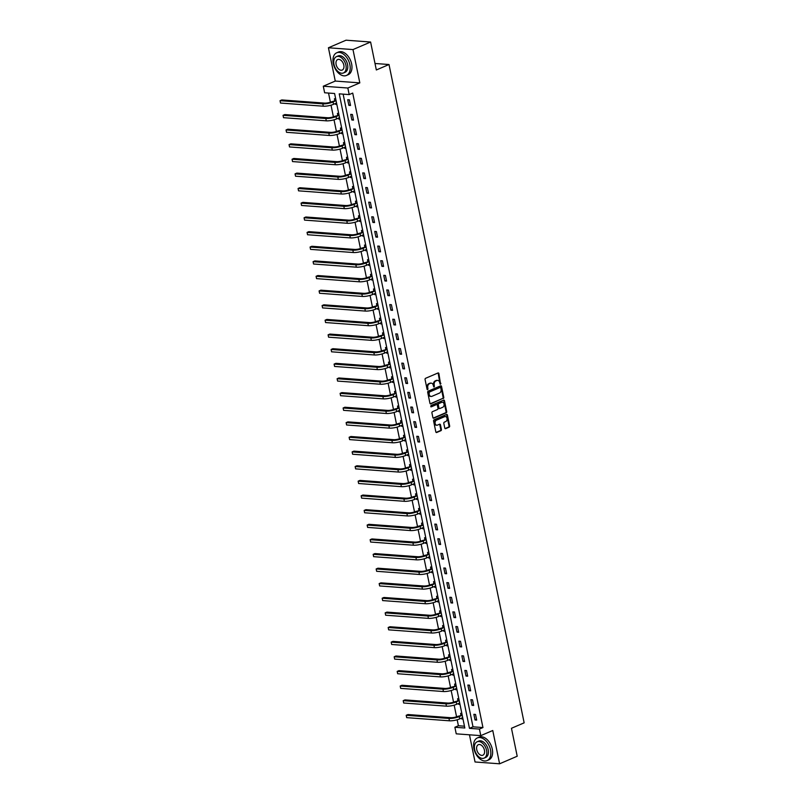<?xml version="1.0" encoding="UTF-8"?>
<svg xmlns="http://www.w3.org/2000/svg" width="804" height="804" viewBox="0 0 804 804"><rect width="100%" height="100%" fill="white"/><g stroke="black" fill="none" stroke-linecap="round" stroke-linejoin="round"><path stroke-width="1.21" d="M440.562 384.232L438.904 373.599A0.965 0.714 94.2 0 0 438.019 372.966L425.577 378.312A0.965 0.714 94.2 0 0 425.075 379.538L427.085 389.317L427.698 389.749L427.788 387.639A3.095 2.291 94.2 0 1 429.396 383.739L430.431 383.297A3.095 2.291 94.2 0 1 431.266 383.146A3.095 2.291 94.2 0 1 433.255 385.287L434.13 386.995L434.22 384.875A3.095 2.291 94.2 0 1 435.828 380.975L436.863 380.533A3.095 2.291 94.2 0 1 437.698 380.382A3.095 2.291 94.2 0 1 439.687 382.523L440.562 384.232M440.059 384.071L438.24 373.548A0.965 0.714 94.2 0 0 437.939 373.006M427.195 389.588L427.125 387.588L427.788 387.639M433.627 386.824L433.557 384.825L434.22 384.875M444.773 428.029A0.965 0.714 94.2 0 0 445.657 428.653L449.145 427.155A0.965 0.714 94.2 0 0 449.647 425.939L447.416 415.075A0.965 0.714 94.2 0 0 446.542 414.452L434.09 419.799A0.965 0.714 94.2 0 0 433.587 421.015L435.818 431.879A0.965 0.714 94.2 0 0 436.703 432.502L440.914 430.693A0.965 0.714 94.2 0 0 441.416 429.477L440.461 424.824A0.965 0.714 94.2 0 0 439.587 424.2L437.497 425.095A2.593 1.909 94.2 0 1 436.793 425.215A2.593 1.909 94.2 0 1 435.075 422.964A2.593 1.909 94.2 0 1 436.482 420.17L444.672 416.653A2.593 1.909 94.2 0 1 445.376 416.532A2.593 1.909 94.2 0 1 447.094 418.783A2.593 1.909 94.2 0 1 445.687 421.577L444.321 422.16A0.965 0.714 94.2 0 0 443.818 423.386L444.773 428.029M479.435 729.077L480.782 735.64L456.23 733.831L454.883 727.258L464.833 728.002L334.595 93.505L324.635 92.772L323.288 86.209L347.841 88.018L349.187 94.591L339.238 93.857L469.476 728.344L479.435 729.077L482.953 727.56L352.715 93.073L349.187 94.591M370.604 42.019L352.986 49.577L328.434 47.768L346.042 40.2L370.604 42.019L376.332 69.968L389.015 64.521L524.148 722.836L511.465 728.283L517.203 756.232L499.596 763.8L492.762 730.504L480.782 735.64M328.434 47.768L335.268 81.063L359.82 82.882L352.986 49.577M359.82 82.882L347.841 88.018M443.265 398.523A0.965 0.714 94.2 0 0 443.768 397.307L441.537 386.443A0.965 0.714 94.2 0 0 440.662 385.819L428.21 391.156A0.965 0.714 94.2 0 0 427.708 392.382L429.939 403.246A0.965 0.714 94.2 0 0 430.823 403.869L442.602 398.472A0.965 0.714 94.2 0 0 443.104 397.256L440.873 386.392A0.965 0.714 94.2 0 0 440.572 385.85M444.481 400.754L446.712 411.618A0.965 0.714 94.2 0 1 446.21 412.834L433.758 418.18A0.965 0.714 94.2 0 1 432.884 417.557L431.929 412.914A0.965 0.714 94.2 0 1 432.431 411.688L437.476 409.527A0.965 0.714 94.2 0 0 437.979 408.311L437.346 405.226A0.965 0.714 94.2 0 0 436.461 404.603L431.205 406.854L430.944 405.568L443.597 400.131A0.965 0.714 94.2 0 1 444.481 400.754L443.818 400.704L446.049 411.568L446.712 411.618M469.466 734.806L475.043 761.981L499.596 763.8M389.015 64.521L375.006 63.486M343.127 94.138L473.003 726.826L482.953 727.56M347.71 99.726L348.866 105.354L350.524 105.475L349.368 99.847L347.71 99.726M350.715 114.359L351.871 119.987L353.529 120.108L352.373 114.48L350.715 114.359M353.71 128.992L354.865 134.62L356.534 134.74L355.378 129.112L353.71 128.992M356.715 143.625L357.87 149.253L359.529 149.373L358.373 143.745L356.715 143.625M359.72 158.257L360.875 163.885L362.534 164.006L361.378 158.378L359.72 158.257M362.725 172.89L363.88 178.518L365.539 178.649L364.383 173.021L362.725 172.89M365.73 187.523L366.885 193.151L368.544 193.282L367.388 187.654L365.73 187.523M368.734 202.156L369.89 207.784L371.548 207.914L370.393 202.286L368.734 202.156M371.739 216.789L372.895 222.427L374.553 222.547L373.398 216.919L371.739 216.789M374.744 231.431L375.9 237.059L377.558 237.18L376.403 231.552L374.744 231.431M377.749 246.064L378.905 251.692L380.563 251.813L379.408 246.185L377.749 246.064M380.744 260.697L381.9 266.325L383.568 266.446L382.413 260.818L380.744 260.697M383.749 275.33L384.905 280.958L386.563 281.078L385.407 275.45L383.749 275.33M386.754 289.963L387.91 295.591L389.568 295.711L388.412 290.083L386.754 289.963M389.759 304.595L390.915 310.223L392.573 310.344L391.417 304.716L389.759 304.595M392.764 319.228L393.92 324.856L395.578 324.977L394.422 319.349L392.764 319.228M395.769 333.861L396.925 339.489L398.583 339.61L397.427 333.982L395.769 333.861M398.774 348.494L399.93 354.122L401.588 354.242L400.432 348.614L398.774 348.494M401.779 363.127L402.935 368.755L404.593 368.875L403.437 363.247L401.779 363.127M404.784 377.759L405.94 383.387L407.598 383.508L406.442 377.88L404.784 377.759M407.779 392.392L408.934 398.02L410.593 398.141L409.447 392.513L407.779 392.392M410.784 407.025L411.939 412.653L413.598 412.774L412.442 407.146L410.784 407.025M413.789 421.658L414.944 427.286L416.603 427.416L415.447 421.788L413.789 421.658M416.794 436.291L417.949 441.919L419.608 442.049L418.452 436.421L416.794 436.291M419.799 450.923L420.954 456.551L422.613 456.682L421.457 451.054L419.799 450.923M422.803 465.556L423.959 471.194L425.617 471.315L424.462 465.687L422.803 465.556M425.808 480.199L426.964 485.827L428.622 485.948L427.467 480.32L425.808 480.199M428.813 494.832L429.969 500.46L431.627 500.58L430.472 494.952L428.813 494.832M431.818 509.465L432.964 515.093L434.632 515.213L433.477 509.585L431.818 509.465M434.813 524.097L435.969 529.725L437.627 529.846L436.471 524.218L434.813 524.097M437.818 538.73L438.974 544.358L440.632 544.479L439.476 538.851L437.818 538.73M440.823 553.363L441.979 558.991L443.637 559.112L442.481 553.484L440.823 553.363M443.828 567.996L444.984 573.624L446.642 573.744L445.486 568.116L443.828 567.996M446.833 582.629L447.989 588.257L449.647 588.377L448.491 582.749L446.833 582.629M449.838 597.261L450.994 602.889L452.652 603.01L451.496 597.382L449.838 597.261M452.843 611.894L453.999 617.522L455.657 617.643L454.501 612.015L452.843 611.894M455.848 626.527L457.004 632.155L458.662 632.276L457.506 626.648L455.848 626.527M458.853 641.16L459.999 646.788L461.667 646.908L460.511 641.28L458.853 641.16M461.848 655.793L463.003 661.421L464.662 661.541L463.506 655.913L461.848 655.793M464.853 670.425L466.008 676.053L467.667 676.184L466.511 670.546L464.853 670.425M467.858 685.058L469.013 690.686L470.672 690.817L469.516 685.189L467.858 685.058M470.863 699.691L472.018 705.319L473.677 705.45L472.521 699.822L470.863 699.691M473.868 714.324L475.023 719.952L476.682 720.082L475.526 714.454L473.868 714.324M328.534 93.063L330.404 102.208M331.017 105.173L333.409 116.841M334.022 119.806L336.414 131.474M337.027 134.439L339.419 146.107M340.032 149.082L342.424 160.74M343.037 163.714L345.429 175.372M346.032 178.347L348.433 190.005M349.036 192.98L351.438 204.638M352.041 207.613L354.433 219.271M355.046 222.246L357.438 233.904M358.051 236.878L360.443 248.536M361.056 251.511L363.448 263.169M364.061 266.144L366.453 277.812M367.066 280.777L369.458 292.445M370.061 295.41L372.463 307.078M373.066 310.042L375.468 321.711M376.071 324.675L378.463 336.343M379.076 339.308L381.468 350.976M382.081 353.941L384.473 365.609M385.086 368.574L387.478 380.242M388.091 383.206L390.483 394.875M391.096 397.849L393.488 409.507M394.101 412.482L396.493 424.14M397.096 427.115L399.498 438.773M400.101 441.748L402.502 453.406M403.106 456.381L405.497 468.039M406.11 471.013L408.502 482.671M409.115 485.646L411.507 497.304M412.12 500.279L414.512 511.937M415.125 514.912L417.517 526.58M418.13 529.545L420.522 541.213M421.135 544.177L423.527 555.845M424.13 558.81L426.532 570.478M427.135 573.443L429.537 585.111M430.14 588.076L432.532 599.744M433.145 602.709L435.537 614.377M436.15 617.341L438.542 629.009M439.155 631.974L441.547 643.642M442.16 646.607L444.552 658.275M445.165 661.25L447.557 672.908M448.17 675.883L450.562 687.541M451.165 690.515L453.567 702.173M454.17 705.148L456.571 716.806M457.174 719.781L458.401 725.751L464.461 726.193M335.69 98.842L334.434 98.741L334.745 100.269M335.409 103.495L335.59 104.369L336.836 104.47M338.685 113.475L337.439 113.374L337.75 114.902M338.414 118.138L338.595 119.012L339.841 119.103M341.69 128.107L340.444 128.017L340.755 129.534M341.419 132.771L341.599 133.645L342.846 133.735M344.695 142.74L343.449 142.65L343.76 144.167M344.424 147.403L344.604 148.278L345.851 148.368M347.7 157.373L346.454 157.282L346.765 158.8M347.428 162.036L347.609 162.91L348.856 163.001M350.705 172.006L349.459 171.915L349.77 173.433M350.433 176.669L350.604 177.543L351.861 177.634M353.71 186.639L352.453 186.548L352.775 188.066M353.438 191.302L353.609 192.176L354.865 192.267M356.715 201.271L355.458 201.181L355.77 202.698M356.433 205.935L356.614 206.809L357.87 206.899M359.72 215.904L358.463 215.814L358.775 217.331M359.438 220.567L359.619 221.442L360.875 221.532M362.725 230.537L361.468 230.446L361.78 231.964M362.443 235.2L362.624 236.074L363.87 236.165M365.719 245.17L364.473 245.079L364.785 246.607M365.448 249.833L365.629 250.707L366.875 250.798M368.724 259.803L367.478 259.712L367.79 261.24M368.453 264.466L368.634 265.34L369.88 265.431M371.729 274.435L370.483 274.345L370.795 275.872M371.458 279.099L371.639 279.973L372.885 280.063M374.734 289.068L373.488 288.978L373.8 290.505M374.463 293.731L374.644 294.606L375.89 294.696M377.739 303.701L376.483 303.611L376.805 305.138M377.468 308.364L377.639 309.238L378.895 309.329M380.744 318.344L379.488 318.243L379.8 319.771M380.463 322.997L380.644 323.871L381.9 323.972M383.749 332.977L382.493 332.876L382.804 334.404M383.468 337.63L383.649 338.504L384.905 338.605M386.754 347.609L385.498 347.509L385.809 349.036M386.473 352.263L386.654 353.137L387.91 353.237M389.749 362.242L388.503 362.142L388.814 363.669M389.478 366.905L389.659 367.78L390.905 367.87M392.754 376.875L391.508 376.785L391.819 378.302M392.483 381.538L392.664 382.413L393.91 382.503M395.759 391.508L394.513 391.417L394.824 392.935M395.488 396.171L395.668 397.045L396.915 397.136M398.764 406.141L397.518 406.05L397.829 407.568M398.493 410.804L398.673 411.678L399.92 411.769M401.769 420.773L400.523 420.683L400.834 422.2M401.497 425.437L401.678 426.311L402.925 426.401M404.774 435.406L403.518 435.316L403.839 436.833M404.502 440.069L404.673 440.944L405.93 441.034M407.779 450.039L406.522 449.949L406.834 451.466M407.497 454.702L407.678 455.577L408.934 455.667M410.784 464.672L409.527 464.581L409.839 466.099M410.502 469.335L410.683 470.209L411.939 470.3M413.789 479.305L412.532 479.214L412.844 480.732M413.507 483.968L413.688 484.842L414.944 484.933M416.784 493.937L415.537 493.847L415.849 495.375M416.512 498.601L416.693 499.475L417.939 499.565M419.788 508.57L418.542 508.48L418.854 510.007M419.517 513.233L419.698 514.108L420.944 514.198M422.793 523.203L421.547 523.113L421.859 524.64M422.522 527.866L422.703 528.741L423.949 528.831M425.798 537.836L424.552 537.745L424.864 539.273M425.527 542.499L425.708 543.373L426.954 543.464M428.803 552.469L427.557 552.378L427.869 553.906M428.532 557.132L428.713 558.006L429.959 558.097M431.808 567.101L430.552 567.011L430.874 568.539M431.537 571.765L431.708 572.639L432.964 572.739M434.813 581.744L433.557 581.644L433.869 583.171M434.532 586.397L434.713 587.272L435.969 587.372M437.818 596.377L436.562 596.277L436.873 597.804M437.537 601.03L437.718 601.905L438.974 602.005M440.823 611.01L439.567 610.909L439.878 612.437M440.542 615.673L440.723 616.537L441.979 616.638M443.818 625.643L442.572 625.552L442.883 627.07M443.547 630.306L443.728 631.18L444.974 631.271M446.823 640.275L445.577 640.185L445.888 641.703M446.552 644.939L446.733 645.813L447.979 645.903M449.828 654.908L448.582 654.818L448.893 656.335M449.557 659.571L449.737 660.446L450.984 660.536M452.833 669.541L451.587 669.451L451.898 670.968M452.562 674.204L452.742 675.079L453.989 675.169M455.838 684.174L454.592 684.083L454.903 685.601M455.566 688.837L455.737 689.711L456.994 689.802M458.843 698.807L457.587 698.716L457.908 700.234M458.571 703.47L458.742 704.344L459.999 704.435M461.848 713.439L460.591 713.349L460.903 714.867M461.566 718.103L461.747 718.977L463.003 719.067M458.401 725.751L454.883 727.258M335.268 81.063L323.288 86.209M473.003 726.826L469.476 728.344M335.59 104.369L336.725 103.887M348.866 105.354L350.363 104.711M351.871 119.987L353.368 119.344M338.595 119.012L339.73 118.52M354.865 134.62L356.373 133.977M341.599 133.645L342.725 133.152M357.87 149.253L359.378 148.609M344.604 148.278L345.73 147.785M360.875 163.885L362.383 163.242M347.609 162.91L348.735 162.418M363.88 178.518L365.388 177.875M350.604 177.543L351.74 177.051M366.885 193.151L368.383 192.508M353.609 192.176L354.745 191.684M369.89 207.784L371.388 207.141M356.614 206.809L357.75 206.326M372.895 222.427L374.393 221.773M359.619 221.442L360.755 220.959M375.9 237.059L377.398 236.406M362.624 236.074L363.76 235.592M378.905 251.692L380.403 251.039M365.629 250.707L366.765 250.225M381.9 266.325L383.407 265.682M368.634 265.34L369.76 264.858M384.905 280.958L386.412 280.315M371.639 279.973L372.765 279.49M387.91 295.591L389.417 294.947M374.644 294.606L375.769 294.123M390.915 310.223L392.412 309.58M377.639 309.238L378.774 308.756M393.92 324.856L395.417 324.213M380.644 323.871L381.779 323.389M396.925 339.489L398.422 338.846M383.649 338.504L384.784 338.022M399.93 354.122L401.427 353.479M386.654 353.137L387.789 352.654M402.935 368.755L404.432 368.111M389.659 367.78L390.794 367.287M405.94 383.387L407.437 382.744M392.664 382.413L393.799 381.92M408.934 398.02L410.442 397.377M395.668 397.045L396.794 396.553M411.939 412.653L413.447 412.01M398.673 411.678L399.799 411.186M414.944 427.286L416.452 426.643M401.678 426.311L402.804 425.818M417.949 441.919L419.447 441.275M404.673 440.944L405.809 440.451M420.954 456.551L422.452 455.908M407.678 455.577L408.814 455.084M423.959 471.194L425.457 470.541M410.683 470.209L411.819 469.727M426.964 485.827L428.462 485.174M413.688 484.842L414.824 484.36M429.969 500.46L431.467 499.807M416.693 499.475L417.829 498.993M432.964 515.093L434.472 514.449M419.698 514.108L420.824 513.625M435.969 529.725L437.476 529.082M422.703 528.741L423.829 528.258M438.974 544.358L440.481 543.715M425.708 543.373L426.834 542.891M441.979 558.991L443.486 558.348M428.713 558.006L429.838 557.524M444.984 573.624L446.481 572.981M431.708 572.639L432.843 572.157M447.989 588.257L449.486 587.613M434.713 587.272L435.848 586.789M450.994 602.889L452.491 602.246M437.718 601.905L438.853 601.422M453.999 617.522L455.496 616.879M440.723 616.537L441.858 616.055M457.004 632.155L458.501 631.512M443.728 631.18L444.863 630.688M459.999 646.788L461.506 646.145M446.733 645.813L447.858 645.321M463.003 661.421L464.511 660.777M449.737 660.446L450.863 659.953M466.008 676.053L467.516 675.41M452.742 675.079L453.868 674.586M469.013 690.686L470.521 690.043M455.737 689.711L456.873 689.219M472.018 705.319L473.516 704.676M458.742 704.344L459.878 703.852M475.023 719.952L476.521 719.309M461.747 718.977L462.883 718.495M437.366 380.392A3.095 2.291 94.2 0 0 437.034 380.332A3.095 2.291 94.2 0 0 436.2 380.483L436.863 380.533M433.557 384.825A3.095 2.291 94.2 0 1 435.165 380.925L436.2 380.483M430.934 383.156A3.095 2.291 94.2 0 0 430.602 383.096A3.095 2.291 94.2 0 0 429.768 383.247L430.431 383.297M427.125 387.588A3.095 2.291 94.2 0 1 428.733 383.689L429.768 383.247M430.24 403.779L442.602 398.472M440.783 387.87L440.16 387.427L429.236 392.121L429.155 394.312A3.095 2.291 94.2 0 0 431.145 396.452A3.095 2.291 94.2 0 0 431.979 396.302L439.446 393.096A3.095 2.291 94.2 0 0 441.054 389.206L440.783 387.87M430.813 396.392A3.095 2.291 94.2 0 1 430.482 396.402A3.095 2.291 94.2 0 1 428.492 394.261L428.572 392.071L439.497 387.377M433.185 418.1L445.547 412.794A0.965 0.714 94.2 0 0 446.049 411.568M436.311 404.583A0.965 0.714 94.2 0 0 435.798 404.553L430.733 406.723M442.713 407.276A2.593 1.909 94.2 0 0 444.12 404.482A2.593 1.909 94.2 0 0 442.401 402.231A2.593 1.909 94.2 0 0 441.708 402.352L438.813 403.588A0.965 0.714 94.2 0 0 438.311 404.804L438.944 407.889A0.965 0.714 94.2 0 0 439.828 408.512L442.713 407.276M442.069 402.241A2.593 1.909 94.2 0 0 441.738 402.181A2.593 1.909 94.2 0 0 441.044 402.301L441.708 402.352M439.165 408.462A0.965 0.714 94.2 0 1 438.28 407.839L437.647 404.754A0.965 0.714 94.2 0 1 438.15 403.538L441.044 402.301M443.818 400.704A0.965 0.714 94.2 0 0 443.517 400.171M445.034 416.542A2.593 1.909 94.2 0 0 444.712 416.482A2.593 1.909 94.2 0 0 444.009 416.603L444.672 416.653M436.471 425.155A2.593 1.909 94.2 0 1 436.13 425.165A2.593 1.909 94.2 0 1 434.411 422.914A2.593 1.909 94.2 0 1 435.818 420.12L444.009 416.603M436.12 432.411L440.25 430.642A0.965 0.714 94.2 0 0 440.753 429.426L439.798 424.773A0.965 0.714 94.2 0 0 439.497 424.241M445.074 428.572L448.481 427.105A0.965 0.714 94.2 0 0 448.984 425.889L446.753 415.025A0.965 0.714 94.2 0 0 446.451 414.482M336.042 100.59L331.409 101.827A4.935 1.196 168.4 0 1 324.575 103.103L281.802 99.937L280.043 100.691L322.806 103.857A7.397 1.789 -11.6 0 0 333.067 101.957L336.062 100.671M334.554 100.48L335.75 99.173M280.516 103.043L280.043 100.691L280.516 103.043L323.288 106.198A7.397 1.789 -11.6 0 0 333.549 104.299L336.544 103.012M349.871 64.732A12.331 7.769 -113.2 0 0 336.715 52.783A12.331 7.769 -113.2 0 0 333.288 63.506A12.331 7.769 -113.2 0 0 346.444 75.455A12.331 7.769 -113.2 0 0 349.871 64.732M346.444 75.455L348.212 74.692A12.331 7.769 -113.2 0 0 351.639 63.978A12.331 7.769 -113.2 0 0 338.474 52.029L336.715 52.783M336.454 56.652L338.072 55.958A8.884 5.588 66.8 0 1 347.549 64.561A8.884 5.588 66.8 0 1 345.087 72.28L343.459 72.973A8.884 5.588 -113.2 0 0 345.931 65.255A8.884 5.588 -113.2 0 0 336.454 56.652A8.884 5.588 -113.2 0 0 333.982 64.37A8.884 5.588 -113.2 0 0 343.459 72.973M336.112 64.531A5.728 3.608 -113.2 0 0 342.213 70.069A5.728 3.608 -113.2 0 0 343.81 65.094A5.728 3.608 -113.2 0 0 337.7 59.556A5.728 3.608 -113.2 0 0 336.112 64.531M490.51 749.871A12.331 7.769 -113.2 0 0 477.355 737.921A12.331 7.769 -113.2 0 0 473.928 748.645A12.331 7.769 -113.2 0 0 487.083 760.594A12.331 7.769 -113.2 0 0 490.51 749.871M487.083 760.594L488.852 759.84A12.331 7.769 -113.2 0 0 492.279 749.117A12.331 7.769 -113.2 0 0 479.114 737.167L477.355 737.921M477.094 741.801L478.712 741.097A8.884 5.588 66.8 0 1 488.189 749.7A8.884 5.588 66.8 0 1 485.727 757.418L484.098 758.122A8.884 5.588 -113.2 0 0 486.571 750.393A8.884 5.588 -113.2 0 0 477.094 741.801A8.884 5.588 -113.2 0 0 474.621 749.519A8.884 5.588 -113.2 0 0 484.098 758.122M476.752 749.67A5.728 3.608 -113.2 0 0 482.852 755.217A5.728 3.608 -113.2 0 0 484.45 750.243A5.728 3.608 -113.2 0 0 478.34 744.695A5.728 3.608 -113.2 0 0 476.752 749.67M339.047 115.223L334.414 116.459A4.935 1.196 168.4 0 1 327.57 117.736L284.807 114.57L283.038 115.324L325.811 118.489A7.397 1.789 -11.6 0 0 336.072 116.59L339.067 115.304M337.559 115.113L338.755 113.806M283.521 117.675L283.038 115.324L283.521 117.675L326.293 120.831A7.397 1.789 -11.6 0 0 336.554 118.932L339.549 117.645M342.052 129.856L337.419 131.092A4.935 1.196 168.4 0 1 330.575 132.369L287.812 129.203L286.043 129.957L328.816 133.122A7.397 1.789 -11.6 0 0 339.077 131.223L342.072 129.936M340.554 129.745L341.76 128.439M286.525 132.308L286.043 129.957L286.525 132.308L329.298 135.464A7.397 1.789 -11.6 0 0 339.559 133.564L342.554 132.278M345.057 144.489L340.424 145.735A4.935 1.196 168.4 0 1 333.58 147.001L290.807 143.836L289.048 144.589L331.821 147.755A7.397 1.789 -11.6 0 0 342.082 145.856L345.077 144.569M343.559 144.378L344.765 143.072M289.53 146.941L289.048 144.589L289.53 146.941L332.303 150.097A7.397 1.789 -11.6 0 0 342.564 148.197L345.549 146.911M348.062 159.122L343.429 160.368A4.935 1.196 168.4 0 1 336.585 161.634L293.812 158.468L292.053 159.232L334.826 162.388A7.397 1.789 -11.6 0 0 345.087 160.488L348.072 159.202M346.564 159.011L347.77 157.705M292.535 161.574L292.053 159.232L292.535 161.574L335.308 164.73A7.397 1.789 -11.6 0 0 345.569 162.83L348.554 161.544M351.067 173.764L346.434 175.001A4.935 1.196 168.4 0 1 339.589 176.267L296.817 173.101L295.058 173.865L337.831 177.021A7.397 1.789 -11.6 0 0 348.092 175.121L351.077 173.835M349.569 173.654L350.775 172.337M295.54 176.207L295.058 173.865L295.54 176.207L338.313 179.362A7.397 1.789 -11.6 0 0 348.574 177.463L351.559 176.177M354.072 188.397L349.438 189.633A4.935 1.196 168.4 0 1 342.594 190.9L299.822 187.734L298.063 188.498L340.836 191.653A7.397 1.789 -11.6 0 0 351.097 189.754L354.082 188.468M352.574 188.287L353.78 186.97M298.545 190.839L298.063 188.498L298.545 190.839L341.308 193.995A7.397 1.789 -11.6 0 0 351.579 192.096L354.564 190.809M357.076 203.03L352.433 204.266A4.935 1.196 168.4 0 1 345.599 205.533L302.827 202.367L301.068 203.131L343.831 206.286A7.397 1.789 -11.6 0 0 354.092 204.387L357.087 203.1M355.579 202.92L356.785 201.603M301.55 205.472L301.068 203.131L301.55 205.472L344.313 208.638A7.397 1.789 -11.6 0 0 354.574 206.728L357.569 205.452M360.071 217.663L355.438 218.899A4.935 1.196 168.4 0 1 348.604 220.165L305.832 217L304.073 217.763L346.836 220.919A7.397 1.789 -11.6 0 0 357.097 219.02L360.091 217.733M358.584 217.552L359.78 216.236M304.555 220.105L304.073 217.763L304.555 220.105L347.318 223.271A7.397 1.789 -11.6 0 0 357.579 221.361L360.574 220.085M363.076 232.296L358.443 233.532A4.935 1.196 168.4 0 1 351.609 234.798L308.837 231.642L307.068 232.396L349.84 235.552A7.397 1.789 -11.6 0 0 360.102 233.652L363.096 232.366M361.589 232.185L362.785 230.879M307.55 234.738L307.068 232.396L307.55 234.738L350.323 237.904A7.397 1.789 -11.6 0 0 360.584 235.994L363.579 234.718M366.081 246.928L361.448 248.165A4.935 1.196 168.4 0 1 354.604 249.431L311.841 246.275L310.073 247.029L352.845 250.185A7.397 1.789 -11.6 0 0 363.106 248.285L366.101 246.999M364.584 246.818L365.79 245.511M310.555 249.371L310.073 247.029L310.555 249.371L353.328 252.536A7.397 1.789 -11.6 0 0 363.589 250.637L366.584 249.351M369.086 261.561L364.453 262.797A4.935 1.196 168.4 0 1 357.609 264.064L314.846 260.908L313.078 261.662L355.85 264.817A7.397 1.789 -11.6 0 0 366.111 262.918L369.106 261.632M367.589 261.451L368.795 260.144M313.56 264.003L313.078 261.662L313.56 264.003L356.333 267.169A7.397 1.789 -11.6 0 0 366.594 265.27L369.589 263.983M372.091 276.194L367.458 277.43A4.935 1.196 168.4 0 1 360.614 278.697L317.841 275.541L316.083 276.295L358.855 279.45A7.397 1.789 -11.6 0 0 369.116 277.551L372.111 276.264M370.594 276.084L371.8 274.777M316.565 278.636L316.083 276.295L316.565 278.636L359.338 281.802A7.397 1.789 -11.6 0 0 369.599 279.903L372.584 278.616M375.096 290.827L370.463 292.063A4.935 1.196 168.4 0 1 363.619 293.329L320.846 290.174L319.087 290.927L361.86 294.093A7.397 1.789 -11.6 0 0 372.121 292.184L375.106 290.907M373.599 290.716L374.805 289.41M319.57 293.269L319.087 290.927L319.57 293.269L362.343 296.435A7.397 1.789 -11.6 0 0 372.604 294.535L375.589 293.249M378.101 305.46L373.468 306.696A4.935 1.196 168.4 0 1 366.624 307.962L323.851 304.806L322.092 305.56L364.865 308.726A7.397 1.789 -11.6 0 0 375.126 306.816L378.111 305.54M376.604 305.349L377.81 304.043M322.575 307.902L322.092 305.56L322.575 307.902L365.348 311.068A7.397 1.789 -11.6 0 0 375.609 309.168L378.594 307.882M381.106 320.092L376.473 321.329A4.935 1.196 168.4 0 1 369.629 322.595L326.856 319.439L325.097 320.193L367.87 323.359A7.397 1.789 -11.6 0 0 378.131 321.449L381.116 320.173M379.609 319.982L380.815 318.675M325.58 322.545L325.097 320.193L325.58 322.545L368.343 325.7A7.397 1.789 -11.6 0 0 378.604 323.801L381.598 322.515M384.111 334.725L379.468 335.961A4.935 1.196 168.4 0 1 372.634 337.228L329.861 334.072L328.102 334.826L370.865 337.992A7.397 1.789 -11.6 0 0 381.126 336.092L384.121 334.806M382.614 334.615L383.82 333.308M328.585 337.177L328.102 334.826L328.585 337.177L371.347 340.333A7.397 1.789 -11.6 0 0 381.609 338.434L384.603 337.147M387.106 349.358L382.473 350.594A4.935 1.196 168.4 0 1 375.639 351.861L332.866 348.705L331.107 349.459L373.87 352.624A7.397 1.789 -11.6 0 0 384.131 350.725L387.126 349.438M385.618 349.248L386.814 347.941M331.58 351.81L331.107 349.459L331.58 351.81L374.352 354.966A7.397 1.789 -11.6 0 0 384.613 353.067L387.608 351.78M390.111 363.991L385.478 365.227A4.935 1.196 168.4 0 1 378.634 366.503L335.871 363.338L334.102 364.091L376.875 367.257A7.397 1.789 -11.6 0 0 387.136 365.358L390.131 364.071M388.623 363.88L389.819 362.574M334.585 366.443L334.102 364.091L334.585 366.443L377.357 369.599A7.397 1.789 -11.6 0 0 387.618 367.699L390.613 366.413M393.116 378.624L388.483 379.86A4.935 1.196 168.4 0 1 381.639 381.136L338.876 377.97L337.107 378.724L379.88 381.89A7.397 1.789 -11.6 0 0 390.141 379.99L393.136 378.704M391.618 378.513L392.824 377.207M337.59 381.076L337.107 378.724L337.59 381.076L380.362 384.232A7.397 1.789 -11.6 0 0 390.623 382.332L393.618 381.046M396.121 393.256L391.488 394.503A4.935 1.196 168.4 0 1 384.644 395.769L341.871 392.603L340.112 393.357L382.885 396.523A7.397 1.789 -11.6 0 0 393.146 394.623L396.141 393.337M394.623 393.146L395.829 391.839M340.594 395.709L340.112 393.357L340.594 395.709L383.367 398.864A7.397 1.789 -11.6 0 0 393.628 396.965L396.623 395.679M399.126 407.889L394.493 409.135A4.935 1.196 168.4 0 1 387.649 410.402L344.876 407.236L343.117 408L385.89 411.156A7.397 1.789 -11.6 0 0 396.151 409.256L399.146 407.97M397.628 407.779L398.834 406.472M343.599 410.341L343.117 408L343.599 410.341L386.372 413.497A7.397 1.789 -11.6 0 0 396.633 411.598L399.618 410.311M402.131 422.532L397.498 423.768A4.935 1.196 168.4 0 1 390.654 425.035L347.881 421.869L346.122 422.633L388.895 425.788A7.397 1.789 -11.6 0 0 399.156 423.889L402.141 422.602M400.633 422.422L401.839 421.105M346.604 424.974L346.122 422.633L346.604 424.974L389.377 428.13A7.397 1.789 -11.6 0 0 399.638 426.231L402.623 424.944M405.136 437.165L400.503 438.401A4.935 1.196 168.4 0 1 393.658 439.667L350.886 436.502L349.127 437.265L391.9 440.421A7.397 1.789 -11.6 0 0 402.161 438.522L405.146 437.235M403.638 437.054L404.844 435.738M349.609 439.607L349.127 437.265L349.609 439.607L392.382 442.763A7.397 1.789 -11.6 0 0 402.643 440.863L405.628 439.577M408.141 451.798L403.497 453.034A4.935 1.196 168.4 0 1 396.663 454.3L353.891 451.134L352.132 451.898L394.905 455.054A7.397 1.789 -11.6 0 0 405.166 453.154L408.151 451.868M406.643 451.687L407.849 450.371M352.614 454.24L352.132 451.898L352.614 454.24L395.377 457.406A7.397 1.789 -11.6 0 0 405.638 455.496L408.633 454.22M411.145 466.431L406.502 467.667A4.935 1.196 168.4 0 1 399.668 468.933L356.896 465.767L355.137 466.531L397.9 469.687A7.397 1.789 -11.6 0 0 408.161 467.787L411.156 466.501M409.648 466.32L410.854 465.003M355.619 468.873L355.137 466.531L355.619 468.873L398.382 472.038A7.397 1.789 -11.6 0 0 408.643 470.129L411.638 468.853M414.14 481.063L409.507 482.299A4.935 1.196 168.4 0 1 402.673 483.566L359.901 480.41L358.142 481.164L400.905 484.32A7.397 1.789 -11.6 0 0 411.166 482.42L414.16 481.134M412.653 480.953L413.849 479.636M358.614 483.505L358.142 481.164L358.614 483.505L401.387 486.671A7.397 1.789 -11.6 0 0 411.648 484.762L414.643 483.485M417.145 495.696L412.512 496.932A4.935 1.196 168.4 0 1 405.668 498.199L362.905 495.043L361.137 495.797L403.909 498.952A7.397 1.789 -11.6 0 0 414.171 497.053L417.165 495.766M415.658 495.586L416.854 494.279M361.619 498.138L361.137 495.797L361.619 498.138L404.392 501.304A7.397 1.789 -11.6 0 0 414.653 499.395L417.648 498.118M420.15 510.329L415.517 511.565A4.935 1.196 168.4 0 1 408.673 512.831L365.91 509.676L364.142 510.429L406.914 513.585A7.397 1.789 -11.6 0 0 417.175 511.686L420.17 510.399M418.653 510.218L419.859 508.912M364.624 512.771L364.142 510.429L364.624 512.771L407.397 515.937A7.397 1.789 -11.6 0 0 417.658 514.037L420.653 512.751M423.155 524.962L418.522 526.198A4.935 1.196 168.4 0 1 411.678 527.464L368.905 524.308L367.147 525.062L409.919 528.218A7.397 1.789 -11.6 0 0 420.18 526.318L423.175 525.032M421.658 524.851L422.864 523.545M367.629 527.404L367.147 525.062L367.629 527.404L410.402 530.57A7.397 1.789 -11.6 0 0 420.663 528.67L423.658 527.384M426.16 539.595L421.527 540.831A4.935 1.196 168.4 0 1 414.683 542.097L371.91 538.941L370.152 539.695L412.924 542.861A7.397 1.789 -11.6 0 0 423.185 540.951L426.18 539.675M424.663 539.484L425.869 538.177M370.634 542.037L370.152 539.695L370.634 542.037L413.407 545.202A7.397 1.789 -11.6 0 0 423.668 543.303L426.653 542.017M429.165 554.227L424.532 555.463A4.935 1.196 168.4 0 1 417.688 556.73L374.915 553.574L373.156 554.328L415.929 557.494A7.397 1.789 -11.6 0 0 426.19 555.584L429.175 554.308M427.668 554.117L428.874 552.81M373.639 556.669L373.156 554.328L373.639 556.669L416.412 559.835A7.397 1.789 -11.6 0 0 426.673 557.936L429.658 556.649M432.17 568.86L427.537 570.096A4.935 1.196 168.4 0 1 420.693 571.363L377.92 568.207L376.161 568.961L418.934 572.126A7.397 1.789 -11.6 0 0 429.195 570.217L432.18 568.941M430.673 568.75L431.879 567.443M376.644 571.302L376.161 568.961L376.644 571.302L419.417 574.468A7.397 1.789 -11.6 0 0 429.678 572.569L432.663 571.282M435.175 583.493L430.532 584.729A4.935 1.196 168.4 0 1 423.698 585.995L380.925 582.84L379.166 583.593L421.939 586.759A7.397 1.789 -11.6 0 0 432.2 584.85L435.185 583.573M433.678 583.382L434.884 582.076M379.649 585.945L379.166 583.593L379.649 585.945L422.412 589.101A7.397 1.789 -11.6 0 0 432.673 587.201L435.667 585.915M438.17 598.126L433.537 599.362A4.935 1.196 168.4 0 1 426.703 600.628L383.93 597.472L382.171 598.226L424.934 601.392A7.397 1.789 -11.6 0 0 435.195 599.493L438.19 598.206M436.683 598.015L437.889 596.709M382.654 600.578L382.171 598.226L382.654 600.578L425.416 603.734A7.397 1.789 -11.6 0 0 435.678 601.834L438.672 600.548M441.175 612.759L436.542 613.995A4.935 1.196 168.4 0 1 429.708 615.271L386.935 612.105L385.176 612.859L427.939 616.025A7.397 1.789 -11.6 0 0 438.2 614.125L441.195 612.839M439.687 612.648L440.883 611.341M385.649 615.211L385.176 612.859L385.649 615.211L428.421 618.366A7.397 1.789 -11.6 0 0 438.682 616.467L441.677 615.181M444.18 627.391L439.547 628.627A4.935 1.196 168.4 0 1 432.703 629.904L389.94 626.738L388.171 627.492L430.944 630.658A7.397 1.789 -11.6 0 0 441.205 628.758L444.2 627.472M442.692 627.281L443.888 625.974M388.654 629.844L388.171 627.492L388.654 629.844L431.426 632.999A7.397 1.789 -11.6 0 0 441.687 631.1L444.682 629.813M447.185 642.024L442.552 643.27A4.935 1.196 168.4 0 1 435.708 644.537L392.945 641.371L391.176 642.125L433.949 645.29A7.397 1.789 -11.6 0 0 444.21 643.391L447.205 642.105M445.687 641.914L446.893 640.607M391.659 644.476L391.176 642.125L391.659 644.476L434.431 647.632A7.397 1.789 -11.6 0 0 444.692 645.733L447.687 644.446M450.19 656.657L445.557 657.903A4.935 1.196 168.4 0 1 438.713 659.169L395.94 656.004L394.181 656.757L436.954 659.923A7.397 1.789 -11.6 0 0 447.215 658.024L450.21 656.737M448.692 656.546L449.898 655.24M394.663 659.109L394.181 656.757L394.663 659.109L437.436 662.265A7.397 1.789 -11.6 0 0 447.697 660.365L450.682 659.079M453.195 671.29L448.562 672.536A4.935 1.196 168.4 0 1 441.718 673.802L398.945 670.636L397.186 671.4L439.959 674.556A7.397 1.789 -11.6 0 0 450.22 672.657L453.205 671.37M451.697 671.179L452.903 669.873M397.668 673.742L397.186 671.4L397.668 673.742L440.441 676.898A7.397 1.789 -11.6 0 0 450.702 674.998L453.687 673.712M456.2 685.933L451.567 687.169A4.935 1.196 168.4 0 1 444.723 688.435L401.95 685.269L400.191 686.033L442.964 689.189A7.397 1.789 -11.6 0 0 453.225 687.289L456.21 686.003M454.702 685.822L455.908 684.505M400.673 688.375L400.191 686.033L400.673 688.375L443.446 691.53A7.397 1.789 -11.6 0 0 453.707 689.631L456.692 688.345M459.205 700.565L454.572 701.802A4.935 1.196 168.4 0 1 447.727 703.068L404.955 699.902L403.196 700.666L445.969 703.822A7.397 1.789 -11.6 0 0 456.23 701.922L459.215 700.636M457.707 700.455L458.913 699.138M403.678 703.008L403.196 700.666L403.678 703.008L446.441 706.163A7.397 1.789 -11.6 0 0 456.712 704.264L459.697 702.977M462.21 715.198L457.566 716.434A4.935 1.196 168.4 0 1 450.732 717.701L407.96 714.535L406.201 715.299L448.964 718.454A7.397 1.789 -11.6 0 0 459.235 716.555L462.22 715.269M460.712 715.088L461.918 713.771M406.683 717.64L406.201 715.299L406.683 717.64L449.446 720.806A7.397 1.789 -11.6 0 0 459.707 718.897L462.702 717.62M440.25 383.327L440.914 383.377M427.386 388.855L428.05 388.905M433.818 386.091L434.482 386.141M435.165 380.925L435.828 380.975M428.733 383.689L429.396 383.739M438.24 373.548L438.904 373.599M430.311 403.829L430.823 403.869M440.873 386.392L441.537 386.443M443.104 397.256L443.768 397.307M428.572 392.071L429.236 392.121M428.22 392.925L428.884 392.975M428.492 394.261L429.155 394.312M445.547 412.794L446.21 412.834M433.245 418.15L433.758 418.18M435.798 404.553L436.461 404.603M438.15 403.538L438.813 403.588M437.647 404.754L438.311 404.804M438.28 407.839L438.944 407.889M435.818 420.12L436.482 420.17M439.798 424.773L440.461 424.824M440.753 429.426L441.416 429.477M440.25 430.642L440.914 430.693M436.19 432.462L436.703 432.502M446.753 415.025L447.416 415.075M448.984 425.889L449.647 425.939M448.481 427.105L449.145 427.155M445.145 428.622L445.657 428.653M333.067 101.957L333.549 104.299M322.806 103.857L323.288 106.198M336.072 116.59L336.554 118.932M325.811 118.489L326.293 120.831M339.077 131.223L339.559 133.564M328.816 133.122L329.298 135.464M342.082 145.856L342.564 148.197M331.821 147.755L332.303 150.097M345.087 160.488L345.569 162.83M334.826 162.388L335.308 164.73M348.092 175.121L348.574 177.463M337.831 177.021L338.313 179.362M351.097 189.754L351.579 192.096M340.836 191.653L341.308 193.995M354.092 204.387L354.574 206.728M343.831 206.286L344.313 208.638M357.097 219.02L357.579 221.361M346.836 220.919L347.318 223.271M360.102 233.652L360.584 235.994M349.84 235.552L350.323 237.904M363.106 248.285L363.589 250.637M352.845 250.185L353.328 252.536M366.111 262.918L366.594 265.27M355.85 264.817L356.333 267.169M369.116 277.551L369.599 279.903M358.855 279.45L359.338 281.802M372.121 292.184L372.604 294.535M361.86 294.093L362.343 296.435M375.126 306.816L375.609 309.168M364.865 308.726L365.348 311.068M378.131 321.449L378.604 323.801M367.87 323.359L368.343 325.7M381.126 336.092L381.609 338.434M370.865 337.992L371.347 340.333M384.131 350.725L384.613 353.067M373.87 352.624L374.352 354.966M387.136 365.358L387.618 367.699M376.875 367.257L377.357 369.599M390.141 379.99L390.623 382.332M379.88 381.89L380.362 384.232M393.146 394.623L393.628 396.965M382.885 396.523L383.367 398.864M396.151 409.256L396.633 411.598M385.89 411.156L386.372 413.497M399.156 423.889L399.638 426.231M388.895 425.788L389.377 428.13M402.161 438.522L402.643 440.863M391.9 440.421L392.382 442.763M405.166 453.154L405.638 455.496M394.905 455.054L395.377 457.406M408.161 467.787L408.643 470.129M397.9 469.687L398.382 472.038M411.166 482.42L411.648 484.762M400.905 484.32L401.387 486.671M414.171 497.053L414.653 499.395M403.909 498.952L404.392 501.304M417.175 511.686L417.658 514.037M406.914 513.585L407.397 515.937M420.18 526.318L420.663 528.67M409.919 528.218L410.402 530.57M423.185 540.951L423.668 543.303M412.924 542.861L413.407 545.202M426.19 555.584L426.673 557.936M415.929 557.494L416.412 559.835M429.195 570.217L429.678 572.569M418.934 572.126L419.417 574.468M432.2 584.85L432.673 587.201M421.939 586.759L422.412 589.101M435.195 599.493L435.678 601.834M424.934 601.392L425.416 603.734M438.2 614.125L438.682 616.467M427.939 616.025L428.421 618.366M441.205 628.758L441.687 631.1M430.944 630.658L431.426 632.999M444.21 643.391L444.692 645.733M433.949 645.29L434.431 647.632M447.215 658.024L447.697 660.365M436.954 659.923L437.436 662.265M450.22 672.657L450.702 674.998M439.959 674.556L440.441 676.898M453.225 687.289L453.707 689.631M442.964 689.189L443.446 691.53M456.23 701.922L456.712 704.264M445.969 703.822L446.441 706.163M459.235 716.555L459.707 718.897M448.964 718.454L449.446 720.806M437.034 380.332L437.698 380.382M430.602 383.096L431.266 383.146M439.687 387.347L440.351 387.397M430.482 396.402L431.145 396.452M436.059 404.502L436.723 404.553M441.738 402.181L442.401 402.231M438.904 408.512L439.567 408.563M444.712 416.482L445.376 416.532M436.13 425.165L436.793 425.215"/></g></svg>
